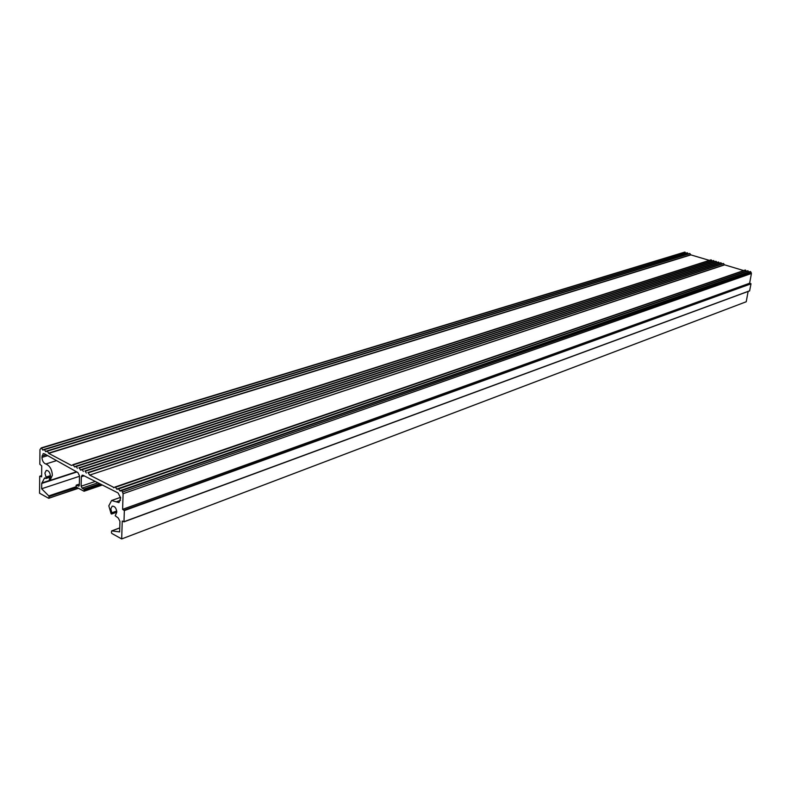 <?xml version="1.0" encoding="UTF-8"?>
<svg xmlns="http://www.w3.org/2000/svg" width="791" height="791" viewBox="0 0 791 791"><rect width="100%" height="100%" fill="white"/><g stroke="black" fill="none" stroke-linecap="round" stroke-linejoin="round"><path stroke-width="1.19" d="M50.456 475.638L46.046 477.062L44.899 473.127L46.264 470.398C48.597 470.437 50.001 472.346 50.466 476.142L49.26 479.445L49.971 480.444L52.384 475.262C51.899 469.33 49.714 465.573 45.809 464.001C43.525 463.081 42.239 460.886 41.963 457.396L43.159 453.639L44.474 453.836L77.894 472.553L79.505 475.796L79.318 485.219L78.833 486.158L76.569 485.16L79.337 484.23M119.748 527.933L111.778 530.899L119.629 531.908L119.945 521.368L118.294 518.046L115.209 515.762L116.801 512.153C116.326 508.119 114.794 506.121 112.203 506.161L110.789 508.89L111.847 512.776L116.732 511.016M116.801 511.846L111.116 513.774L108.822 505.835L111.59 500.505L118.976 502.592L120.667 497.994L118.077 492.951L83.035 475.282L82.145 475.183L81.325 476.765L81.137 486.198L94.871 481.581M41.616 475.678L39.708 476.429L39.55 493.218L48.597 498.251L78.428 488.294M121.458 490.282L750.273 271.511L751.43 273.468L123.099 493.713L122.605 509.345L749.641 283.218L750.995 283.831L124.335 510.581L123.989 521.694L122.239 521.042L121.685 538.938L746.229 301.757L748.118 291.454M724.536 264.886L89.68 475.084L724.378 264.767L743.669 270.571M89.68 475.084L114.161 487.592M121.685 538.938L111.828 533.45L111.422 532.62L111.65 530.919L119.748 527.904M751.43 273.468L749.641 283.218M100.684 484.517L84.33 490.064L84.073 491.241L76.529 487.276L76.055 485.595L76.569 485.16M97.481 482.955L82.106 488.146L83.846 489.095L99.32 483.845M76.114 486.722L48.745 495.908L41.646 488.759L41.696 483.469L44.563 477.982L46.007 478.506L50.367 477.092M50.426 476.755L46.007 478.506M46.204 478.12L50.466 476.251M46.046 477.062L46.204 477.626M84.33 490.064L83.846 489.095M82.106 488.146L81.137 486.198M111.927 513.606L111.847 512.776M124.335 510.581L122.605 509.345M123.099 493.713L121.824 490.539L120.183 491.023L118.274 488.63L117.058 489.362L115.16 486.979L113.617 487.77M87.949 472.553L723.557 263.591L88.295 472.81L89.462 474.867M88.295 472.81L721.837 263.917L721.095 262.859L85.28 471.209L86.328 473.058M85.28 471.209L719.385 263.195L718.653 262.137L82.274 469.627L83.322 471.466M82.274 469.627L80.672 470.151L79.288 468.045L716.201 261.406L78.942 467.788M77.34 468.302L76.302 466.463L713.769 260.684L714.5 261.742L79.288 468.045M75.896 466.225L74.749 466.967L76.302 466.463M74.364 466.72L73.326 464.89L711.327 259.962L72.999 464.643M71.912 465.316L73.326 464.89M71.487 465.454L48.686 453.372L690.869 254.89L689.9 253.604L47.045 450.91M39.946 476.212L41.607 476.825L41.715 465.889L39.827 464.228L39.965 449.624L41.251 447.884L42.991 450.148L44.118 449.397L45.858 451.671L47.351 451.157L48.686 453.372M78.072 488.106L48.815 498.281M49.002 497.905L49.022 496.61L76.628 487.325M48.745 495.908L49.022 496.61M685.837 253.209L684.798 252.092L41.31 447.874M688.219 253.911L687.221 252.784L44.167 449.387M709.349 260.377L690.869 254.89M711.327 259.962L712.058 261.02M713.769 260.684L75.966 466.206M716.201 261.406L716.943 262.474M81.938 469.37L718.653 262.137M84.944 470.961L721.095 262.859M724.378 264.767L723.557 263.591M115.199 486.969L745.28 270.008L746.388 271.244M118.324 488.62L747.762 270.769L748.899 271.985M750.995 283.831L749.611 290.9L123.969 521.793M41.646 488.759L79.496 476.281M45.809 464.001L56.309 460.698M84.311 490.776L101.525 484.923M84.103 475.856L81.325 476.765M116.218 501.82L120.529 500.288M111.729 513.932L116.801 512.103M122.645 491.962L751.193 272.43M750.629 271.62L121.824 490.539M119.777 490.766L748.869 271.946M748.118 270.878L118.69 488.887M116.643 489.115L746.358 271.204M745.606 270.127L115.565 487.236M48.963 498.132L78.309 488.235M79.199 485.793L78.299 486.099M46.046 454.746L41.972 456.012M41.963 457.396L47.598 455.646M76.47 471.792L49.991 480.434L76.47 471.792M46.155 478.367L50.387 476.993M76.856 472L41.696 483.469M41.616 448.121L685.135 252.191M43.94 449.515L42.625 449.911M44.484 449.634L687.517 252.902M46.817 451.018L45.492 451.434M47.351 451.157L689.9 253.604M690.711 254.771L48.478 453.154M80.375 469.973L81.562 469.587M123.989 521.694L749.72 290.772M124.128 510.165L750.857 283.583M41.814 482.955L49.704 480.374M44.958 478.021L44.296 478.239M111.758 500.446L120.637 497.312M81.888 469.379L718.337 262.019M84.894 470.971L720.789 262.741M87.9 472.563L723.241 263.472M118.274 488.63L747.792 270.759M115.16 486.979L745.28 270.008M121.409 490.291L750.303 271.501M111.6 514.051L116.801 512.173M84.073 491.241L101.99 485.15M78.892 467.797L715.895 261.287M75.916 466.215L713.452 260.565M72.94 464.653L711.02 259.844M44.118 449.397L687.221 252.784M46.985 450.919L689.604 253.486M41.251 447.884L684.838 252.082M76.292 485.13L79.337 484.112M123.89 521.892L749.611 290.9M41.616 475.618L39.827 476.192"/></g></svg>
